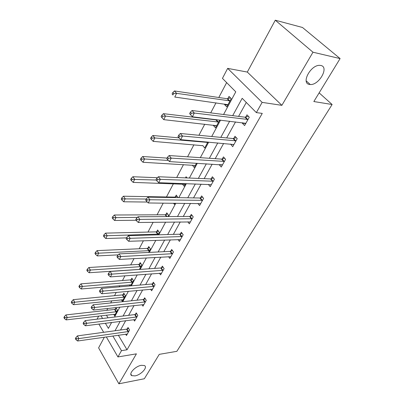 <?xml version="1.0" encoding="UTF-8"?>
<svg xmlns="http://www.w3.org/2000/svg" width="404" height="404" viewBox="0 0 404 404"><rect width="100%" height="100%" fill="white"/><g stroke="black" fill="none" stroke-linecap="round" stroke-linejoin="round"><path stroke-width="0.61" d="M309.479 84.426C300.783 83.471 310.641 64.786 319.751 65.357L320.821 65.478C329.452 66.938 319.009 85.39 310.252 84.512L309.479 84.426M135.007 375.887L131.805 375.659C128.088 374.048 135.279 366.201 141.334 365.317L144.39 365.534C148.162 367.15 141.067 374.927 135.007 375.887M223.569 114.499L235.774 91.829L222.447 78.376L227.654 68.377L262.14 102.384L256.353 112.605L242.183 98.303L232.694 115.65M247.309 72.069L281.876 105.338L312.979 52.207L340.097 58.585L302.49 27.482L275.276 20.2L247.309 72.069L227.654 68.377M104.363 337.189L98.601 347.869L118.882 383.8L136.416 353.843L117.933 356.939L106.323 336.911M97.061 319.165L98.677 316.064M226.639 82.608L218.796 97.505M215.999 102.828L210.711 112.873M207.691 118.604L207.545 118.882M204.752 124.2L198.919 135.274M193.92 144.778L187.592 156.803M183.477 164.62L176.694 177.513M173.407 183.754L166.458 196.965M163.221 203.116L157.06 214.817M153.126 222.291L147.98 232.073M143.4 240.774L139.198 248.758M134.022 258.6L130.704 264.898M124.967 275.806L122.483 280.527M119.771 285.673L119.14 286.875M116.226 292.415L114.519 295.662M111.822 300.783L110.676 302.96M107.777 308.464L106.797 310.328M312.979 52.207L275.276 20.2M340.097 58.585L313.837 101.54L332.118 104.51L176.866 351.313L159.267 354.353L144.349 378.745L118.882 383.8M332.118 104.51L319.14 92.864M106.444 315.15L108.04 317.837M110.842 322.559L111.216 323.18M113.696 314.292L114.534 315.691L117.488 310.196L116.014 307.777L115.221 309.267M121.377 299.808L122.286 301.268L125.336 295.602L123.816 293.188L122.993 294.723M130.558 285.886L133.431 280.543L131.866 278.139L131.017 279.719M129.992 285.931L129.3 284.855M139.395 269.448L141.789 264.999L140.173 262.6L139.299 264.236M148.541 252.439L150.419 248.945L148.753 246.551L147.849 248.243M158.009 234.82L159.338 232.356L157.616 229.972L156.681 231.719M167.827 216.569L168.559 215.201L166.781 212.827L165.817 214.635M173.518 203.217L174.392 204.353L174.998 203.227M178.002 197.642L176.265 195.097L175.265 196.965M182.406 184.057L184.138 186.229L185.547 183.608M187.052 177.942L186.077 176.74L185.471 177.876M192.294 165.13L194.233 167.458L196.501 163.231M202.773 145.521L204.687 148.005L207.888 142.056M213.645 125.184L213.448 125.553L215.529 127.841L219.731 120.033M224.927 104.081L224.619 104.656L226.78 106.919L231.219 98.657L229.028 96.41L227.836 98.647M227.74 98.823L227.553 99.172M118.352 335.199L127.018 349.783L262.262 113.398L256.353 112.605M246.288 102.444L238.577 116.397M235.532 121.907L226.669 137.941M223.629 143.45L215.211 158.681M212.171 164.181L204.172 178.654M201.136 184.143L193.536 197.899M190.506 203.379L183.275 216.468M180.255 221.932L173.372 234.386M170.362 239.835L163.812 251.687M160.812 257.116L154.57 268.408M151.581 273.811L145.637 284.573M142.662 289.956L136.996 300.207M134.037 305.565L128.634 315.342M125.684 320.675L120.533 329.997M125.669 334.153L126.482 335.507L129.573 330.007L128.033 327.482L127.199 328.972M133.719 319.655L134.603 321.074L137.794 315.398L136.204 312.878L135.345 314.413M142.026 304.682L142.986 306.171L146.283 300.313L144.642 297.793L143.753 299.379M150.601 289.214L151.641 290.784L155.05 284.729L153.358 282.214L152.439 283.855M159.454 273.225L160.59 274.882L164.11 268.62L162.363 266.11L161.413 267.807M168.594 256.681L169.842 258.434L173.483 251.96L171.675 249.46L170.695 251.212M178.038 239.562L179.411 241.42L183.179 234.719L181.315 232.229L180.3 234.042M187.799 221.831L189.319 223.811L193.223 216.872L191.289 214.393L190.239 216.271M197.894 203.454L199.581 205.57L203.626 198.379L201.626 195.91L200.536 197.859M208.328 184.391L210.216 186.663L214.413 179.204L212.342 176.755L211.211 178.775M219.14 164.6L221.251 167.049L225.604 159.312L223.452 156.888L222.281 158.984M230.623 144.066L232.699 146.697L237.219 138.663L234.992 136.264L233.775 138.441M242.557 122.74L242.309 123.175L244.587 125.563L249.283 117.216L246.97 114.837L245.708 117.099M245.607 117.281L245.41 117.635M281.876 105.338L262.14 102.384M127.018 349.783L121.483 350.672L117.933 356.939M105.373 323.25L108.398 328.407L111.6 322.463M114.514 317.049L119.852 307.131M122.781 301.692L128.386 291.284M131.33 285.815L137.214 274.887M140.173 269.392L146.354 257.919M149.323 252.399L155.813 240.34M158.797 234.8L165.62 222.124M168.614 216.564L175.791 203.237M178.795 197.657L186.345 183.633M189.36 178.038L197.303 163.282M200.328 157.666L208.696 142.127M211.721 136.507L220.539 120.129M100.99 315.792L102.581 318.498M103.651 332.305L98.879 324.074M112.852 335.982L121.483 350.672M229.654 121.21L220.806 137.38M217.771 142.93L209.373 158.282M206.338 163.827L198.359 178.411M195.334 183.946L187.749 197.803M184.729 203.323L177.518 216.504M174.508 222.008L167.65 234.547M164.65 240.032L158.121 251.97M155.131 257.429L148.914 268.796M145.94 274.235L140.016 285.062M137.052 290.476L131.411 300.793M128.462 306.181L123.084 316.014M120.15 321.377L115.019 330.75M207.691 142.415L154.843 137.951L153.177 141.375L202.677 145.692M222.069 164.792L219.13 164.615M216.574 125.897L213.448 125.553M233.886 144.587L230.502 144.289M227.76 105.096L224.619 104.656M245.708 123.579L242.309 123.175M128.098 331.699L126.563 329.174L77.386 335.901L78.866 338.592L128.74 331.497M76.447 338.729L75.856 337.653L75.366 338.618L75.957 339.693L76.447 338.729L78.866 338.592L77.634 340.996L127.316 334.032M126.563 329.174L128.603 328.417M77.386 335.901L75.856 337.653M75.957 339.693L77.634 340.996M116.599 308.742L114.585 309.454L65.887 314.928L67.291 317.494L66.12 319.897L115.327 314.211M116.69 311.686L67.291 317.494L64.933 317.63L64.367 316.6L63.903 317.559L64.463 318.589L64.933 317.63M66.12 319.897L64.463 318.589M64.367 316.6L65.887 314.928M136.284 317.135L134.699 314.605L85.168 320.604L86.693 323.296L136.931 316.938M84.234 323.437L83.628 322.357L83.123 323.351L83.729 324.432L84.234 323.437L86.693 323.296L85.421 325.781L135.461 319.549M134.699 314.605L136.815 313.842M85.168 320.604L83.628 322.357M83.729 324.432L85.421 325.781M144.733 302.091L143.102 299.571L93.218 304.783L94.794 307.469L145.389 301.904M92.294 307.611L91.663 306.535L91.137 307.565L91.769 308.641L92.294 307.611L94.794 307.469L93.475 310.045L143.869 304.601M143.102 299.571L145.294 298.793M93.218 304.783L91.663 306.535M91.769 308.641L93.475 310.045M124.442 294.183L122.356 294.905L73.291 299.647L74.745 302.212L73.538 304.692L123.104 299.748M124.508 297.137L74.745 302.212L72.346 302.344L71.766 301.318L71.286 302.313L71.862 303.338L72.346 302.344M73.538 304.692L71.862 303.338M71.766 301.318L73.291 299.647M132.532 279.164L130.371 279.896L80.952 283.85L82.451 286.411L81.199 288.981L131.128 284.82M132.578 282.128L82.451 286.411L80.012 286.547L79.411 285.522L78.911 286.547L79.512 287.577L80.012 286.547M81.199 288.981L79.512 287.577M79.411 285.522L80.952 283.85M153.464 286.557L151.783 284.037L101.545 288.411L103.177 291.092L154.126 286.37M100.631 291.234L99.98 290.158L99.44 291.223L100.086 292.304L100.631 291.234L103.177 291.092L101.813 293.759L152.555 289.158M151.783 284.037L154.055 283.249M101.545 288.411L99.98 290.158M100.086 292.304L101.813 293.759M162.489 270.498L160.752 267.983L110.171 271.453L111.858 274.129L163.155 270.316M109.267 274.276L108.595 273.2L108.035 274.306L108.706 275.376L109.267 274.276L111.858 274.129L110.444 276.892L161.534 273.2M160.752 267.983L163.11 267.185M110.171 271.453L108.595 273.2M108.706 275.376L110.444 276.892M171.826 253.889L170.023 251.384L119.109 253.884L120.852 256.555L172.493 253.717M118.221 256.697L117.524 255.626L116.938 256.772L117.635 257.843L118.221 256.697L120.852 256.555L119.387 259.413L170.816 256.697M170.023 251.384L172.483 250.576M119.109 253.884L117.524 255.626M117.635 257.843L119.387 259.413M140.89 263.666L138.648 264.403L88.865 267.519L90.415 270.074L89.122 272.73L139.41 269.418M140.905 266.635L87.936 270.21L87.315 269.185L86.804 270.251L87.421 271.276L87.936 270.21M89.122 272.73L87.421 271.276M87.315 269.185L88.865 267.519M149.52 247.657L147.192 248.404L97.056 250.621L98.662 253.167L97.319 255.919L118.21 254.868M149.51 250.637L96.137 253.303L95.495 252.283L94.965 253.384L95.602 254.409L96.137 253.303M97.319 255.919L95.602 254.409M95.495 252.283L97.056 250.621M158.444 231.118L156.02 231.871L105.54 233.128L107.196 235.663L105.808 238.512L126.543 237.87M158.398 234.103L104.626 235.805L103.969 234.785L103.414 235.926L104.075 236.941L104.626 235.805M105.808 238.512L104.075 236.941M103.969 234.785L105.54 233.128M167.675 214.019L165.15 214.782L114.322 215.004L116.039 217.529L114.6 220.478L136.123 220.251M137.421 217.372L113.428 217.67L112.741 216.655L112.171 217.837L112.852 218.852L113.428 217.67M114.6 220.478L112.852 218.852M112.741 216.655L114.322 215.004M177.23 196.334L174.594 197.107L123.427 196.218L125.21 198.728L123.715 201.788L147.339 202.045M146.268 199.031L122.548 198.869L121.836 197.864L121.245 199.091L121.952 200.096L122.548 198.869M123.715 201.788L121.952 200.096M121.836 197.864L123.427 196.218M157.419 177.725L132.876 176.735L134.719 179.224L133.168 182.401L185.168 184.31M156.222 180.032L132.007 179.371L131.27 178.371L130.659 179.644L131.391 180.638L132.007 179.371M133.168 182.401L131.391 180.638M131.27 178.371L132.876 176.735M167.064 158.09L142.678 156.515L144.592 158.984L142.981 162.277L195.299 165.468M168.367 160.454L144.592 158.984L141.829 159.126L141.067 158.136L140.425 159.454L141.188 160.444L141.829 159.126M142.981 162.277L141.188 160.444M141.067 158.136L142.678 156.515M179.063 137.88L152.858 135.507L154.843 137.951L152.03 138.097L151.237 137.118L150.576 138.486L151.364 139.466L152.03 138.097M153.177 141.375L151.364 139.466M151.237 137.118L152.858 135.507M216.817 119.685L215.847 119.862L163.443 113.67L165.504 116.089L163.766 119.65L216.68 125.705M218.65 122.043L165.504 116.089L162.635 116.236L161.817 115.266L161.125 116.69L161.943 117.66L162.635 116.236M163.766 119.65L161.943 117.66M161.817 115.266L163.443 113.67M181.482 236.704L179.623 234.209L128.371 235.663L130.184 238.325L182.159 236.537M127.497 238.471L126.78 237.406L126.174 238.592L126.896 239.658L127.497 238.471L130.184 238.325L128.664 241.289L180.421 239.623M179.623 234.209L182.184 233.391M128.371 235.663L126.78 237.406M126.896 239.658L128.664 241.289M191.481 218.912L189.557 216.428L137.986 216.766L139.86 219.412L192.163 218.751M137.133 219.559L136.38 218.498L135.754 219.731L136.501 220.791L137.133 219.559L139.86 219.412L138.284 222.488L190.365 221.947M189.557 216.428L192.233 215.6M137.986 216.766L136.38 218.498M136.501 220.791L138.284 222.488M201.843 200.475L199.849 198.005L147.97 197.142L149.914 199.768L202.53 200.328M147.132 199.919L146.354 198.864L145.703 200.147L146.48 201.197L147.132 199.919L149.914 199.768L148.278 202.97L200.667 203.636M199.849 198.005L202.646 197.172M147.97 197.142L146.354 198.864M146.48 201.197L148.278 202.97M212.58 181.366L210.519 178.916L158.343 176.75L160.358 179.361L213.277 181.224M157.525 179.507L156.717 178.462L156.04 179.795L156.843 180.841L157.525 179.507L160.358 179.361L158.661 182.684L211.343 184.658M210.519 178.916L213.453 178.068M158.343 176.75L156.717 178.462M156.843 180.841L158.661 182.684M223.72 161.544L221.584 159.11L169.124 155.55L171.225 158.136L224.422 161.413M168.332 158.287L167.493 157.247L166.791 158.636L167.625 159.671L168.332 158.287L171.225 158.136L169.453 161.595L222.417 164.973M221.584 159.11L224.669 158.257M169.124 155.55L167.493 157.247M167.625 159.671L169.453 161.595M235.285 140.966L233.068 138.557L180.346 133.487L182.527 136.047L235.992 140.844M179.578 136.198L178.709 135.173L177.972 136.613L178.841 137.643L179.578 136.198L182.527 136.047L180.684 139.648L233.911 144.546M233.068 138.557L236.32 137.698M180.346 133.487L178.709 135.173M178.841 137.643L180.684 139.648M247.298 119.589L245.011 117.205L192.031 110.514L194.304 113.039L248.011 119.478M191.294 113.191L194.304 113.039L192.385 116.791L189.622 113.681L190.526 114.696L191.294 113.191L190.385 112.181L189.622 113.681M245.849 123.321L192.385 116.791L190.526 114.696M247.314 119.589L245.011 117.205L248.435 116.342M192.031 110.514L190.385 112.181M230.522 97.945L227.129 98.738L174.457 90.961L176.599 93.344L174.791 97.051L227.972 104.702M230.017 100.899L176.599 93.344L173.669 93.491L172.816 92.531L172.099 94.016L172.952 94.975L173.669 93.491M227.144 98.738L229.326 100.995L227.129 98.738M172.952 94.975L172.099 94.016M172.816 92.531L174.457 90.961M128.543 331.578L127.008 329.048M115.029 309.338L116.498 311.757M114.585 309.454L116.054 311.868M136.734 317.014L135.153 314.489M145.193 301.98L143.556 299.455M122.806 294.794L124.316 297.208M122.356 294.905L123.871 297.319M130.825 279.79L132.386 282.199M130.371 279.896L131.931 282.305M153.929 286.446L152.242 283.926M162.953 270.392L161.216 267.877M172.291 253.788L170.493 251.283M139.102 264.302L140.713 266.706M138.648 264.403L140.259 266.807M147.652 248.309L149.313 250.707M147.192 248.404L148.854 250.803M156.484 231.785L158.201 234.174M156.02 231.871L157.737 234.259M165.615 214.701L167.014 216.574M165.15 214.782L166.488 216.579M175.063 197.031L175.503 197.601M174.594 197.107L174.967 197.591M207.045 141.981L207.484 142.476M206.469 141.93L206.999 142.531M216.332 119.821L218.433 122.099M215.847 119.862L217.948 122.144M181.957 236.608L180.093 234.113M191.956 218.822L190.031 216.342M202.318 200.394L200.328 197.93M213.065 181.295L210.999 178.841M224.21 161.479L222.069 159.045M235.774 140.91L233.557 138.501M247.793 119.539L245.491 117.16M227.619 98.702L229.8 100.955M131.805 375.659L130.846 374.018M310.252 84.512L306.187 80.861"/></g></svg>
